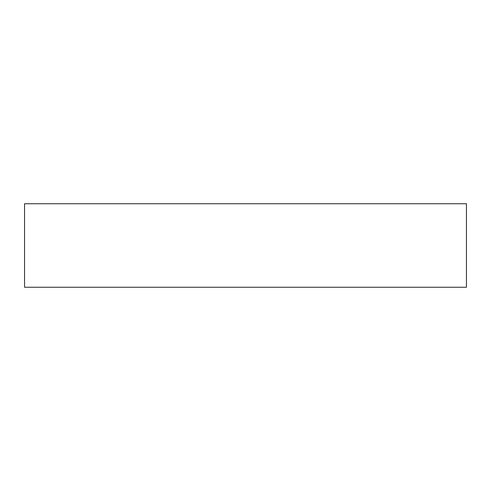 <?xml version="1.0" encoding="UTF-8"?>
<svg xmlns="http://www.w3.org/2000/svg" width="491" height="491" viewBox="0 0 491 491"><rect width="100%" height="100%" fill="white"/><g stroke="black" fill="none" stroke-linecap="round" stroke-linejoin="round"><path stroke-width="0.74" d="M245.5 203.747L466.45 203.747L466.45 287.253L24.55 287.253L24.55 203.747L245.5 203.747"/></g></svg>
